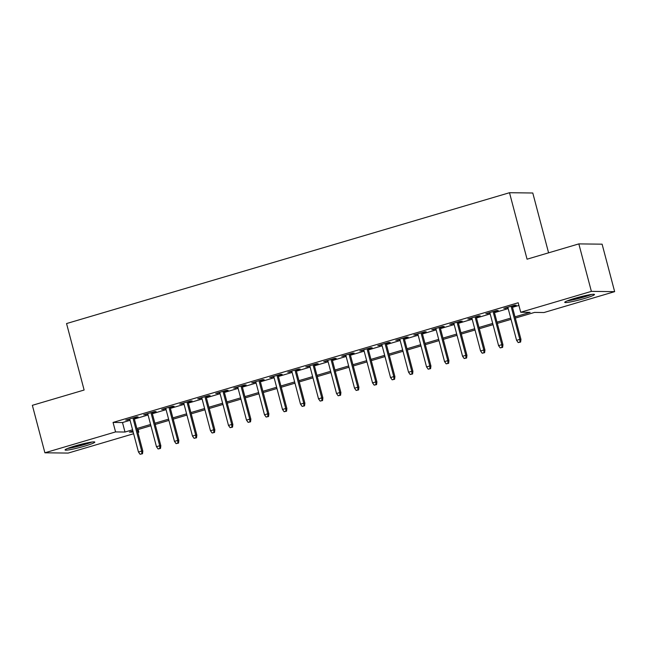 <?xml version="1.0" encoding="UTF-8"?>
<svg xmlns="http://www.w3.org/2000/svg" width="647" height="647" viewBox="0 0 647 647"><rect width="100%" height="100%" fill="white"/><g stroke="black" fill="none" stroke-linecap="round" stroke-linejoin="round"><path stroke-width="0.97" d="M75.036 445.961A15.382 1.375 -14.8 0 1 94.81 442.095A15.382 1.375 -14.8 0 1 84.846 446.082A15.382 1.375 -14.8 0 1 65.064 449.948A15.382 1.375 -14.8 0 1 75.036 445.961M574.698 298.372A15.382 1.375 -14.8 0 1 594.48 294.498A15.382 1.375 -14.8 0 1 584.508 298.485A15.382 1.375 -14.8 0 1 564.734 302.359A15.382 1.375 -14.8 0 1 574.698 298.372M548.583 252.831L532.78 193L509.504 192.717L66.552 323.557L84.118 390.028L32.35 405.321L44.894 452.795L115.57 431.921L125 432.034L132.586 429.794M509.504 192.717L527.062 259.188L578.83 243.895L602.106 244.178L614.65 291.651L543.973 312.533L534.543 312.412L515.327 318.089M138.126 429.511L138.838 432.204L137.916 432.471M133.622 433.741L68.17 453.078L44.894 452.795M134.115 418.091L138.094 416.911L136.525 416.894L125.72 420.089L129.829 419.353M152.118 412.77L156.105 411.597L154.528 411.573L143.731 414.767L147.831 414.04M170.129 407.456L174.108 406.276L172.539 406.259L161.734 409.446L165.834 408.718M188.131 402.135L192.119 400.954L190.541 400.938L179.737 404.132L183.845 403.404M206.134 396.813L210.121 395.64L208.552 395.616L197.747 398.811L201.848 398.083M224.145 391.5L228.132 390.319L226.555 390.303L215.75 393.489L219.859 392.761M242.148 386.178L246.135 384.997L244.558 384.981L233.761 388.176L237.861 387.448M260.159 380.857L264.138 379.684L262.569 379.66L251.764 382.854L255.864 382.126M278.161 375.543L282.149 374.362L280.572 374.346L269.767 377.533L273.875 376.805M296.164 370.221L300.151 369.049L298.582 369.025L287.778 372.219L291.878 371.491M314.175 364.9L318.162 363.727L316.585 363.711L305.78 366.898L309.889 366.17M332.178 359.586L336.165 358.406L334.588 358.389L323.791 361.576L327.892 360.848M350.189 354.265L354.168 353.092L352.599 353.068L341.794 356.262L345.894 355.535M368.192 348.951L372.179 347.771L370.602 347.754L359.797 350.941L363.905 350.213M386.194 343.63L390.181 342.449L388.612 342.433L377.808 345.627L381.908 344.891M404.205 338.308L408.192 337.136L406.615 337.111L395.81 340.306L399.919 339.578M422.208 332.995L426.195 331.814L424.618 331.798L413.821 334.984L417.922 334.256M440.219 327.673L444.198 326.492L442.629 326.476L431.824 329.671L435.924 328.943M458.222 322.352L462.209 321.179L460.632 321.155L449.827 324.349L453.935 323.621M476.224 317.038L480.211 315.857L478.643 315.841L467.838 319.028L471.938 318.3M494.235 311.717L498.222 310.536L496.645 310.52L485.84 313.714L489.949 312.986M514.996 316.836L530.136 312.364L520.706 312.25L518.19 302.756L113.055 422.426L122.493 422.54L130.071 420.299M134.366 419.03L148.082 414.978M152.369 413.716L166.085 409.664M170.371 408.394L184.096 404.343M188.382 403.073L202.099 399.021M206.385 397.759L220.101 393.708M224.396 392.438L238.112 388.386M242.399 387.116L256.115 383.064M260.401 381.803L274.126 377.751M278.412 376.481L292.129 372.429M296.415 371.168L310.131 367.108M314.426 365.846L328.142 361.794M332.429 360.525L346.145 356.473M350.431 355.211L364.156 351.159M368.442 349.89L382.159 345.838M386.445 344.568L400.161 340.516M404.456 339.254L418.172 335.203M422.459 333.933L436.175 329.881M440.461 328.611L454.186 324.559M458.472 323.298L472.189 319.246M476.475 317.976L490.191 313.924M494.486 312.655L508.202 308.603M512.489 307.341L518.902 305.441M512.238 306.395L516.225 305.222L514.648 305.198L503.851 308.393L507.952 307.665M578.83 243.895L591.374 291.376L614.65 291.651M113.055 422.426L115.57 431.921M520.706 312.25L591.374 291.376M136.873 428.524L150.589 424.472M154.876 423.211L168.592 419.159M172.886 417.889L186.603 413.837M190.889 412.568L204.606 408.516M208.892 407.254L222.617 403.202M226.903 401.933L240.619 397.881M244.906 396.619L258.622 392.567M262.917 391.298L276.633 387.246M280.919 385.976L294.636 381.924M298.922 380.662L312.647 376.611M316.933 375.341L330.649 371.289M334.936 370.019L348.652 365.967M352.947 364.706L366.663 360.654M370.949 359.384L384.666 355.332M388.952 354.063L402.677 350.011M406.963 348.749L420.679 344.697M424.966 343.428L438.682 339.376M442.977 338.106L456.693 334.054M460.979 332.793L474.696 328.741M478.982 327.471L492.707 323.419M496.993 322.157L510.709 318.106M132.918 431.048L129.408 432.083L133.201 432.131M137.835 432.188L138.838 432.204M511.041 319.359L497.325 323.411M493.038 324.673L479.314 328.725M475.027 329.994L461.311 334.046M457.025 335.316L443.308 339.368M439.014 340.629L425.297 344.681M421.011 345.951L407.295 350.003M403.008 351.272L389.284 355.324M384.997 356.586L371.281 360.638M366.995 361.908L353.278 365.959M348.984 367.229L335.267 371.281M330.981 372.543L317.265 376.594M312.978 377.864L299.254 381.916M294.967 383.186L281.251 387.238M276.965 388.499L263.248 392.551M258.954 393.821L245.237 397.873M240.951 399.134L227.234 403.186M222.948 404.456L209.224 408.508M204.937 409.777L191.221 413.829M186.934 415.091L173.218 419.143M168.924 420.413L155.207 424.464M150.921 425.734L137.204 429.786M122.493 422.54L125 432.034M505.299 307.964L505.42 308.409M487.296 313.285L487.417 313.73M469.293 318.599L469.407 319.052M451.282 323.921L451.404 324.365M433.28 329.242L433.393 329.687M415.269 334.556L415.39 335.009M397.266 339.877L397.387 340.322M379.263 345.191L379.377 345.644M361.252 350.512L361.374 350.965M343.25 355.834L343.363 356.279M325.239 361.147L325.36 361.6M307.236 366.469L307.357 366.914M289.233 371.79L289.346 372.235M271.222 377.104L271.344 377.557M253.22 382.426L253.333 382.87M235.209 387.747L235.33 388.192M217.206 393.061L217.327 393.513M199.203 398.382L199.316 398.827M181.192 403.704L181.314 404.149M163.19 409.017L163.303 409.47M145.179 414.339L145.3 414.784M127.176 419.652L127.297 420.105M520.002 342.053L518.207 342.587L520.633 342.061L520.002 342.053L519.824 339.368L516.581 340.322L507.83 307.22M511.073 306.257L519.824 339.368L520.956 339.376L512.125 305.95M520.633 342.061L520.956 339.376M516.581 340.322L518.207 342.587M590.266 294.644A13.312 1.189 -14.8 0 1 583.448 296.957A13.312 1.189 -14.8 0 1 568.47 300.402M567.249 300.871A15.285 1.367 165.2 0 0 584.079 296.965A15.285 1.367 165.2 0 0 591.56 294.45M90.596 442.233A13.312 1.189 -14.8 0 1 71.138 447.635A13.312 1.189 -14.8 0 1 68.8 447.991M67.579 448.468A15.285 1.367 165.2 0 0 69.892 448.104A15.285 1.367 165.2 0 0 91.89 442.047M501.999 347.366L500.196 347.9L502.63 347.374L501.999 347.366L501.813 344.681L498.578 345.644L489.828 312.533M493.071 311.579L501.813 344.681L502.945 344.697L494.114 311.272M502.63 347.374L502.945 344.697M498.578 345.644L500.196 347.9M483.996 352.688L482.193 353.222L484.619 352.696L483.996 352.688L483.81 350.003L480.567 350.957L471.825 317.855M475.06 316.893L483.81 350.003L484.943 350.019L476.111 316.585M484.619 352.696L484.943 350.019M480.567 350.957L482.193 353.222M465.986 358.009L464.19 358.535L466.616 358.017L465.986 358.009L465.8 355.324L462.565 356.279L453.814 323.168M457.057 322.214L465.8 355.324L466.932 355.332L458.1 321.907M466.616 358.017L466.932 355.332M462.565 356.279L464.19 358.535M447.983 363.323L446.179 363.857L448.614 363.331L447.983 363.323L447.797 360.638L444.554 361.6L435.811 328.49M439.046 327.536L447.797 360.638L448.929 360.654L440.097 327.22M448.614 363.331L448.929 360.654M444.554 361.6L446.179 363.857M429.972 368.644L428.177 369.178L430.603 368.653L429.972 368.644L429.794 365.959L426.551 366.914L417.8 333.812M421.043 332.849L429.794 365.959L430.926 365.976L422.095 332.542M430.603 368.653L430.926 365.976M426.551 366.914L428.177 369.178M411.969 373.966L410.166 374.492L412.6 373.974L411.969 373.966L411.783 371.281L408.548 372.235L399.797 339.125M403.041 338.171L411.783 371.281L412.915 371.289L404.084 337.863M412.6 373.974L412.915 371.289M408.548 372.235L410.166 374.492M393.966 379.279L392.163 379.813L394.589 379.288L393.966 379.279L393.78 376.594L390.537 377.557L381.795 344.447M385.03 343.492L393.78 376.594L394.913 376.611L386.081 343.177M394.589 379.288L394.913 376.611M390.537 377.557L392.163 379.813M375.956 384.601L374.16 385.135L376.586 384.609L375.956 384.601L375.77 381.916L372.535 382.87L363.784 349.768M367.027 348.806L375.77 381.916L376.902 381.932L368.07 348.498M376.586 384.609L376.902 381.932M372.535 382.87L374.16 385.135M357.953 389.923L356.149 390.448L358.584 389.923L357.953 389.923L357.767 387.238L354.524 388.192L345.781 355.082M349.016 354.127L357.767 387.238L358.899 387.246L350.067 353.82M358.584 389.923L358.899 387.246M354.524 388.192L356.149 390.448M339.942 395.236L338.146 395.77L340.573 395.244L339.942 395.236L339.764 392.551L336.521 393.513L327.77 360.403M331.013 359.449L339.764 392.551L340.896 392.567L332.065 359.134M340.573 395.244L340.896 392.567M336.521 393.513L338.146 395.77M321.939 400.558L320.136 401.091L322.57 400.566L321.939 400.558L321.753 397.873L318.518 398.827L309.767 365.725M313.011 364.762L321.753 397.873L322.885 397.889L314.054 364.455M322.57 400.566L322.885 397.889M318.518 398.827L320.136 401.091M303.936 405.871L302.133 406.405L304.559 405.879L303.936 405.871L303.75 403.194L300.507 404.149L291.765 371.038M295 370.084L303.75 403.194L304.883 403.202L296.051 369.777M304.559 405.879L304.883 403.202M300.507 404.149L302.133 406.405M285.925 411.193L284.13 411.727L286.556 411.201L285.925 411.193L285.739 408.508L282.504 409.47L273.754 376.36M276.997 375.406L285.739 408.508L286.872 408.524L278.04 375.09M286.556 411.201L286.872 408.524M282.504 409.47L284.13 411.727M267.923 416.514L266.119 417.048L268.554 416.522L267.923 416.514L267.737 413.829L264.494 414.784L255.751 381.681M258.986 380.719L267.737 413.829L268.869 413.837L260.037 380.412M268.554 416.522L268.869 413.837M264.494 414.784L266.119 417.048M249.912 421.828L248.116 422.362L250.543 421.836L249.912 421.828L249.734 419.143L246.491 420.105L237.74 386.995M240.983 386.041L249.734 419.143L250.866 419.159L242.035 385.733M250.543 421.836L250.866 419.159M246.491 420.105L248.116 422.362M231.909 427.149L230.106 427.683L232.54 427.157L231.909 427.149L231.723 424.464L228.488 425.419L219.737 392.317M222.98 391.354L231.723 424.464L232.855 424.481L224.024 391.047M232.54 427.157L232.855 424.481M228.488 425.419L230.106 427.683M213.906 432.471L212.103 432.997L214.529 432.479L213.906 432.471L213.72 429.786L210.477 430.74L201.735 397.63M204.97 396.676L213.72 429.786L214.853 429.794L206.021 396.368M214.529 432.479L214.853 429.794M210.477 430.74L212.103 432.997M195.895 437.784L194.1 438.318L196.526 437.793L195.895 437.784L195.709 435.099L192.474 436.062L183.724 402.952M186.967 401.997L195.709 435.099L196.842 435.116L188.01 401.682M196.526 437.793L196.842 435.116M192.474 436.062L194.1 438.318M177.893 443.106L176.089 443.64L178.523 443.114L177.893 443.106L177.707 440.421L174.464 441.375L165.721 408.273M168.956 407.311L177.707 440.421L178.839 440.437L170.007 407.003M178.523 443.114L178.839 440.437M174.464 441.375L176.089 443.64M159.882 448.428L158.086 448.953L160.513 448.436L159.882 448.428L159.704 445.743L156.461 446.697L147.71 413.587M150.953 412.632L159.704 445.743L160.836 445.751L152.005 412.325M160.513 448.436L160.836 445.751M156.461 446.697L158.086 448.953M141.879 453.741L140.075 454.275L142.51 453.749L141.879 453.741L141.693 451.056L138.458 452.018L129.707 418.908M132.95 417.954L141.693 451.056L142.825 451.072L133.994 417.638M142.51 453.749L142.825 451.072M138.458 452.018L140.075 454.275"/></g></svg>
